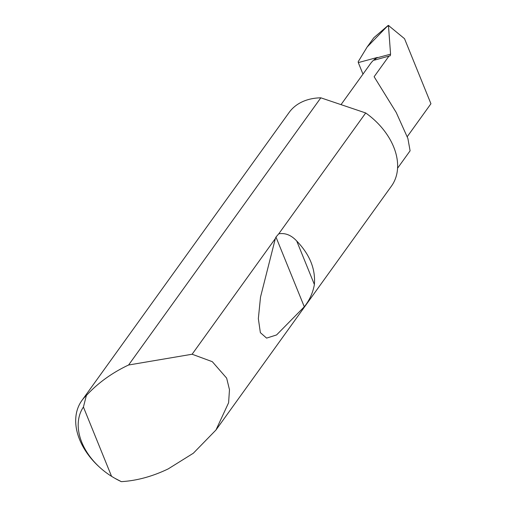 <?xml version="1.0" encoding="UTF-8"?>
<svg xmlns="http://www.w3.org/2000/svg" width="507" height="507" viewBox="0 0 507 507"><rect width="100%" height="100%" fill="white"/><g stroke="black" fill="none" stroke-linecap="round" stroke-linejoin="round"><path stroke-width="0.76" d="M374.267 60.01L376.707 57.912L390.567 54.167L390.251 55.694L388.951 56.106L374.122 76.722L396.214 112.465L407.894 138.468L410.093 150.813L397.558 168.235M390.251 55.694L389.813 55.992M86.361 395.517L83.421 407.039A57.988 40.788 -144.3 0 0 100.601 468.132L100.056 467.644A63.033 44.337 35.7 0 1 81.88 400.517A63.033 44.337 35.7 0 1 86.361 395.517C97.376 383.571 110.741 373.741 126.465 366.016L128.594 365.008L192.121 354.235L212.313 361.687L226.648 378.133L229.475 389.674L228.6 402.754L215.957 430.018L193.332 453.233L168.235 468.88C152.455 476.466 136.82 480.725 121.338 481.65A63.033 44.337 35.7 0 1 114.785 478.247L121.338 481.65M278.749 233.835C285.238 232.719 291.233 235.115 296.722 241.015C309.752 254.508 315.639 269.008 314.378 284.503C312.927 292.748 309.562 300.176 304.289 306.773L276.569 334.943L266.593 338.112L260.37 332.655L258.342 318.65L260.516 297.083L275.352 238.55L275.966 237.042L278.749 233.835L365.705 112.966A63.033 44.337 35.7 0 1 391.448 186.107L215.957 430.018M192.121 354.235L275.352 238.55M81.88 400.517L289.117 112.478A63.033 44.337 35.7 0 1 319.397 97.864A63.033 44.337 35.7 0 1 320.83 97.819L128.594 365.008M362.974 74.123L358.297 62.602L377.43 57.437A41.517 29.203 -144.3 0 0 370.604 63.521L341.021 104.638M407.241 136.681L430.937 103.739L404.529 38.697L388.457 25.464L390.567 54.167M387.893 25.654L373.849 37.702L367.157 47.005L387.893 25.654L388.812 25.407M358.297 62.602L358.221 61.67L367.157 47.005M377.43 57.437L376.707 57.912M365.705 112.966L320.83 97.819M83.421 407.039L111.553 476.32L114.329 477.981M100.601 468.132A57.988 40.788 -144.3 0 0 111.553 476.32M374.369 60.162L388.951 56.106M388.33 26.072L387.411 26.32M296.722 241.015L314.378 284.503M275.966 237.042L304.289 306.773"/></g></svg>
